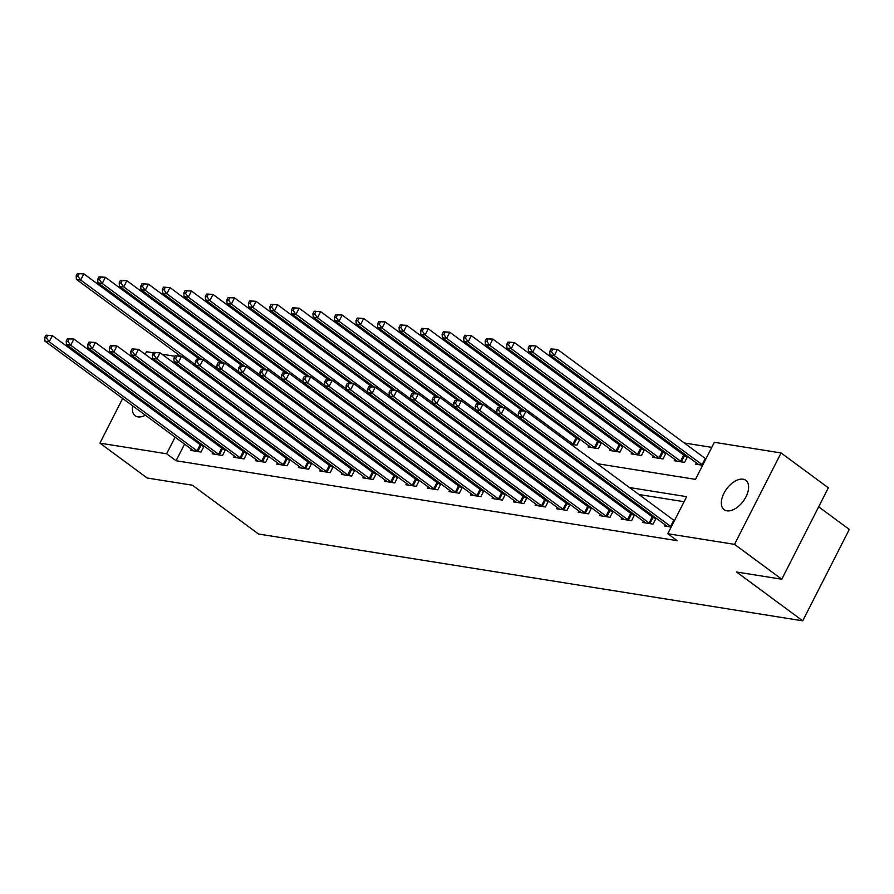<?xml version="1.0" encoding="UTF-8"?>
<svg xmlns="http://www.w3.org/2000/svg" width="894" height="894" viewBox="0 0 894 894"><rect width="100%" height="100%" fill="white"/><g stroke="black" fill="none" stroke-linecap="round" stroke-linejoin="round"><path stroke-width="1.34" d="M726.923 510.832A18.238 10.326 126.4 0 1 724.151 509.692A18.238 10.326 126.4 0 1 725.213 491.029A18.238 10.326 126.4 0 1 743.037 479.206A18.238 10.326 126.4 0 1 745.808 480.335A18.238 10.326 126.4 0 1 744.747 499.008A18.238 10.326 126.4 0 1 726.923 510.832M145.376 415.218A18.238 10.326 126.4 0 1 137.955 416.883A18.238 10.326 126.4 0 1 135.173 415.744A18.238 10.326 126.4 0 1 132.67 405.842M136.067 397.361A18.238 10.326 126.4 0 1 136.693 396.366M142.559 389.706A18.238 10.326 126.4 0 1 143.509 388.946M153.287 385.169A18.238 10.326 126.4 0 1 154.059 385.258A18.238 10.326 126.4 0 1 156.841 386.387A18.238 10.326 126.4 0 1 159.043 389.426M818.658 506.82L849.3 529.427L802.723 620.827L258.534 534.02L192.366 485.207L147.164 477.999L99.904 443.133L122.657 398.467M145.174 354.281L146.471 351.722L153.355 352.817M161.915 354.192L174.878 356.259M711.78 447.369L684.256 442.977M665.259 439.949L662.733 439.546M643.736 436.507L641.21 436.104M622.213 433.076L619.676 432.674M600.679 429.645L598.153 429.243M579.156 426.214L576.63 425.812M557.632 422.773L555.096 422.37M597.147 463.684L695.476 479.363L714.351 442.306L781.088 452.956L734.51 544.357L667.784 533.718L686.659 496.662L629.488 487.543M734.51 544.357L781.769 579.223L828.347 487.822L781.088 452.956M212.213 389.84L211.677 390.901M207.609 398.892L207.062 399.953M226.372 389.303L228.909 389.706M247.906 392.734L250.432 393.137M269.429 396.165L271.955 396.578M290.952 399.607L293.489 400.009M312.487 403.038L315.012 403.44M334.01 406.468L336.535 406.871M355.533 409.91L358.069 410.312M377.067 413.341L379.592 413.743M398.59 416.772L401.115 417.174M420.113 420.202L422.65 420.616M441.647 423.644L444.173 424.047M463.17 427.075L465.696 427.477M484.693 430.506L487.23 430.908M506.227 433.948L508.753 434.35M527.751 437.378L530.276 437.781M549.274 440.809L551.81 441.211M570.808 444.24L576.909 445.212L579.949 439.245M579.569 438.965L577.256 438.596M588.744 445.737L588.107 447L598.432 448.654L601.472 442.675M601.092 442.396L598.779 442.027M610.278 449.168L609.63 450.442L619.967 452.085L623.006 446.117M622.626 445.827L620.302 445.458M631.801 452.599L631.153 453.873L641.49 455.515L644.529 449.548M644.149 449.269L641.836 448.9M653.324 456.041L652.687 457.303L663.013 458.957L666.052 452.979M665.672 452.699L663.359 452.33M674.858 459.471L674.21 460.734L684.547 462.388L687.587 456.421M687.207 456.13L684.882 455.761M696.381 462.902L695.733 464.176L702.65 465.271M184.555 444.128L176.084 460.745L677.227 540.691L667.784 533.718M684.089 501.713L638.931 494.516M619.933 491.476L617.408 491.074M598.41 488.046L595.885 487.643M576.887 484.615L574.35 484.213M555.353 481.184L552.827 480.771M533.83 477.742L531.304 477.34M512.307 474.312L509.77 473.909M490.772 470.881L488.247 470.479M469.249 467.439L466.724 467.037M447.726 464.008L445.19 463.606M426.192 460.578L423.667 460.175M404.669 457.147L402.144 456.745M383.146 453.705L380.609 453.303M361.612 450.274L359.086 449.872M340.089 446.844L337.563 446.441M318.566 443.413L316.029 442.999M297.031 439.971L294.506 439.569M275.508 436.54L272.983 436.138M253.985 433.109L251.449 432.707M232.451 429.668L229.926 429.265M210.928 426.237L208.403 425.835M193.774 426.036L193.238 427.097M189.17 435.076L188.623 436.138M191.327 449.123L190.679 450.386L201.005 452.04L204.055 446.061M203.676 445.782L201.351 445.413M212.85 452.554L212.202 453.817L222.539 455.471L225.579 449.503M225.199 449.213L222.885 448.844M234.373 455.985L233.736 457.259L244.062 458.901L247.102 452.934M246.722 452.655L244.408 452.286M255.907 459.427L255.259 460.689L265.585 462.332L268.636 456.365M268.256 456.085L265.931 455.716M277.431 462.857L276.782 464.12L287.119 465.774L290.159 459.795M289.779 459.516L287.466 459.147M298.954 466.288L298.317 467.562L308.642 469.205L311.682 463.237M311.302 462.947L308.989 462.578M320.488 469.719L319.84 470.993L330.177 472.635L333.216 466.668M332.836 466.389L330.512 466.02M342.011 473.161L341.363 474.423L351.7 476.077L354.739 470.099M354.359 469.819L352.046 469.451M363.534 476.591L362.897 477.854L373.223 479.508L376.262 473.541M375.882 473.25L373.569 472.881M385.068 480.022L384.42 481.296L394.757 482.939L397.796 476.971M397.417 476.692L395.092 476.323M406.591 483.464L405.943 484.727L416.28 486.37L419.32 480.402M418.94 480.123L416.626 479.754M428.114 486.895L427.477 488.158L437.803 489.811L440.843 483.833M440.463 483.553L438.149 483.185M449.648 490.325L449 491.588L459.337 493.242L462.377 487.275M461.997 486.984L459.672 486.615M471.172 493.756L470.523 495.03L480.86 496.673L483.9 490.705M483.52 490.426L481.207 490.057M492.695 497.198L492.058 498.461L502.383 500.115L505.423 494.136M505.043 493.857L502.73 493.488M514.229 500.629L513.581 501.892L523.918 503.546L526.957 497.567M526.577 497.287L524.253 496.919M535.752 504.06L535.104 505.333L545.441 506.976L548.48 501.009M548.1 500.718L545.787 500.349M557.275 507.501L556.638 508.764L566.964 510.407L570.003 504.439M569.623 504.16L567.31 503.791M578.809 510.932L578.161 512.195L588.498 513.849L591.537 507.87M591.157 507.591L588.833 507.222M600.332 514.363L599.684 515.626L610.021 517.28L613.061 511.312M612.681 511.022L610.367 510.653M621.855 517.794L621.218 519.068L631.544 520.71L634.584 514.743M634.204 514.463L631.89 514.095M643.389 521.236L642.741 522.498L653.078 524.141L656.118 518.174M655.738 517.894L653.413 517.525M664.912 524.666L664.264 525.929L671.182 527.035M126.736 390.477L127.272 389.415M131.34 381.425L131.887 380.363M135.955 372.385L136.491 371.323M140.559 363.333L141.107 362.271M781.769 579.223L736.567 572.015L802.723 620.827M176.084 460.745L166.63 453.772L99.904 443.133M158.327 399.875A18.238 10.326 126.4 0 1 157.88 401.004M153.243 408.58A18.238 10.326 126.4 0 1 152.472 409.474M184.32 419.062L183.784 420.124M179.716 428.103L179.169 429.165M175.101 437.155L166.63 453.772M610.479 484.503L607.954 484.101M588.956 481.073L586.43 480.67M567.433 477.642L564.907 477.24M545.899 474.211L543.373 473.798M524.376 470.769L521.85 470.367M502.853 467.338L500.327 466.936M481.318 463.908L478.793 463.505M459.795 460.466L457.27 460.064M438.272 457.035L435.747 456.633M416.738 453.604L414.213 453.202M395.215 450.174L392.689 449.771M373.692 446.732L371.166 446.329M352.158 443.301L349.632 442.899M330.635 439.87L328.109 439.468M309.112 436.428L306.586 436.026M287.577 432.998L285.052 432.595M266.054 429.567L263.529 429.165M244.531 426.136L242.006 425.734M222.997 422.694L220.472 422.292M201.474 419.264L198.949 418.861M209.665 401.875L212.191 402.278M231.2 405.306L233.725 405.708M252.723 408.737L255.248 409.139M274.246 412.179L276.771 412.581M295.78 415.609L298.305 416.012M317.303 419.04L319.828 419.442M338.826 422.471L341.352 422.884M360.36 425.913L362.886 426.315M381.883 429.343L384.409 429.746M403.406 432.774L405.932 433.177M424.941 436.216L427.466 436.618M446.464 439.647L448.989 440.049M467.987 443.078L470.512 443.48M489.521 446.508L492.046 446.922M511.044 449.95L513.569 450.352M532.567 453.381L535.093 453.783M554.101 456.812L556.627 457.214M575.624 460.254L578.15 460.656M202.759 382.867L202.223 383.928M198.155 391.918L197.608 392.98M45.963 335.172L44.7 337.641L46.421 337.921L47.684 335.451L45.963 335.172L52.377 335.619L49.226 341.787L197.049 450.855A2.85 0.659 -153 0 0 197.887 451.403L198.211 451.593M46.421 337.921L49.226 341.787L44.924 341.106L192.746 450.174A2.85 0.659 -153 0 1 193.327 450.677L193.484 450.833M47.684 335.451L52.377 335.619L200.2 444.687A2.85 0.659 -153 0 0 201.027 445.223L203.687 446.776M44.7 337.641L44.924 341.106M77.432 273.419L76.169 275.888L77.89 276.157L79.153 273.687L77.432 273.419L83.846 273.855L80.695 280.034L76.392 279.341L180.32 356.024M199.317 359.053L83.846 273.855L79.153 273.687M195.585 364.797L80.695 280.034L77.89 276.157M76.392 279.341L76.169 275.888M67.486 338.602L66.223 341.083L67.944 341.352L69.207 338.882L67.486 338.602L73.9 339.049L70.749 345.229L218.583 454.297A2.85 0.659 -153 0 0 219.41 454.834L219.734 455.024M67.944 341.352L70.749 345.229L66.447 344.536L214.269 453.604A2.85 0.659 -153 0 1 214.851 454.107L215.007 454.264M69.207 338.882L73.9 339.049L221.723 448.117A2.85 0.659 -153 0 0 222.55 448.654L225.221 450.207M66.223 341.083L66.447 344.536M89.009 342.044L87.757 344.514L89.478 344.782L90.73 342.313L89.009 342.044L95.423 342.48L92.283 348.66L240.106 457.728A2.85 0.659 -153 0 0 240.933 458.264L241.257 458.454M89.478 344.782L92.283 348.66L87.981 347.967L235.804 457.035A2.85 0.659 -153 0 1 236.385 457.538L236.53 457.706M90.73 342.313L95.423 342.48L243.246 451.548A2.85 0.659 -153 0 0 244.084 452.085L246.744 453.638M87.757 344.514L87.981 347.967M110.543 345.475L109.28 347.945L111.001 348.224L112.264 345.754L110.543 345.475L116.958 345.922L113.806 352.091L261.629 461.159A2.85 0.659 -153 0 0 262.467 461.695L262.791 461.885M111.001 348.224L113.806 352.091L109.504 351.409L257.327 460.477A2.85 0.659 -153 0 1 257.908 460.969L258.064 461.136M112.264 345.754L116.958 345.922L264.78 454.979A2.85 0.659 -153 0 0 265.607 455.527L268.267 457.08M109.28 347.945L109.504 351.409M98.955 276.849L97.692 279.319L99.413 279.598L100.676 277.118L98.955 276.849L105.369 277.285L102.218 283.465L97.915 282.783L201.843 359.455M220.84 362.483L105.369 277.285L100.676 277.118M217.119 368.239L102.218 283.465L99.413 279.598M97.915 282.783L97.692 279.319M120.478 280.28L119.226 282.75L120.947 283.029L122.199 280.56L120.478 280.28L126.892 280.727L123.752 286.896L119.438 286.214L223.377 362.897M242.375 365.925L126.892 280.727L122.199 280.56M238.642 371.669L123.752 286.896L120.947 283.029M119.438 286.214L119.226 282.75M142.012 283.711L140.749 286.192L142.47 286.46L143.733 283.99L142.012 283.711L148.426 284.158L145.275 290.338L140.973 289.645L244.9 366.328M263.898 369.356L148.426 284.158L143.733 283.99M260.165 375.1L145.275 290.338L142.47 286.46M140.973 289.645L140.749 286.192M132.066 348.906L130.803 351.376L132.524 351.655L133.787 349.185L132.066 348.906L138.481 349.353L135.329 355.521L283.163 464.589A2.85 0.659 -153 0 0 283.99 465.137L284.314 465.327M132.524 351.655L135.329 355.521L131.027 354.84L278.85 463.908A2.85 0.659 -153 0 1 279.431 464.411L279.587 464.567M133.787 349.185L138.481 349.353L286.303 458.421A2.85 0.659 -153 0 0 287.13 458.957L289.801 460.511M130.803 351.376L131.027 354.84M163.535 287.153L162.272 289.622L163.993 289.891L165.256 287.421L163.535 287.153L169.949 287.589L166.798 293.768L162.496 293.076L266.423 369.758M285.421 372.787L169.949 287.589L165.256 287.421M281.699 378.531L166.798 293.768L163.993 289.891M162.496 293.076L162.272 289.622M153.589 352.348L152.338 354.817L154.059 355.086L155.31 352.616L153.589 352.348L160.004 352.784L156.863 358.963L304.686 468.031A2.85 0.659 -153 0 0 305.513 468.568L305.837 468.758M154.059 355.086L156.863 358.963L152.561 358.271L300.384 467.338A2.85 0.659 -153 0 1 300.965 467.841L301.11 468.009M155.31 352.616L160.004 352.784L307.827 461.852A2.85 0.659 -153 0 0 308.665 462.388L311.324 463.941M152.338 354.817L152.561 358.271M175.123 355.778L173.861 358.248L175.582 358.528L176.844 356.047L175.123 355.778L181.538 356.214L178.387 362.394L326.209 471.462A2.85 0.659 -153 0 0 327.048 471.998L327.372 472.188M175.582 358.528L178.387 362.394L174.084 361.712L321.907 470.769A2.85 0.659 -153 0 1 322.488 471.272L322.645 471.44M176.844 356.047L181.538 356.214L329.361 465.282A2.85 0.659 -153 0 0 330.188 465.83L332.847 467.372M173.861 358.248L174.084 361.712M196.646 359.209L195.384 361.679L197.105 361.958L198.367 359.489L196.646 359.209L203.061 359.656L199.91 365.825L347.744 474.893A2.85 0.659 -153 0 0 348.571 475.44L348.895 475.63M197.105 361.958L199.91 365.825L195.607 365.143L343.43 474.211A2.85 0.659 -153 0 1 344.011 474.714L344.168 474.87M198.367 359.489L203.061 359.656L350.884 468.724A2.85 0.659 -153 0 0 351.711 469.261L354.382 470.814M195.384 361.679L195.607 365.143M218.17 362.64L216.918 365.121L218.639 365.389L219.89 362.919L218.17 362.64L224.584 363.087L221.444 369.267L369.267 478.324A2.85 0.659 -153 0 0 370.094 478.871L370.418 479.061M218.639 365.389L221.444 369.267L217.141 368.574L364.964 477.642A2.85 0.659 -153 0 1 365.545 478.145L365.691 478.301M219.89 362.919L224.584 363.087L372.418 472.155A2.85 0.659 -153 0 0 373.245 472.691L375.905 474.245M216.918 365.121L217.141 368.574M239.704 366.082L238.441 368.551L240.162 368.82L241.425 366.35L239.704 366.082L246.118 366.518L242.967 372.697L390.79 481.765A2.85 0.659 -153 0 0 391.628 482.302L391.952 482.492M240.162 368.82L242.967 372.697L238.664 372.005L386.487 481.073A2.85 0.659 -153 0 1 387.068 481.575L387.225 481.743M241.425 366.35L246.118 366.518L393.941 475.586A2.85 0.659 -153 0 0 394.768 476.122L397.428 477.675M238.441 368.551L238.664 372.005M185.058 290.584L183.806 293.053L185.527 293.333L186.779 290.863L185.058 290.584L191.472 291.019L188.332 297.199L184.019 296.517L287.957 373.189M306.955 376.229L191.472 291.019L186.779 290.863M303.222 381.973L188.332 297.199L185.527 293.333M184.019 296.517L183.806 293.053M206.592 294.014L205.329 296.484L207.05 296.763L208.313 294.294L206.592 294.014L213.007 294.461L209.855 300.63L205.553 299.948L309.48 376.631M328.478 379.659L213.007 294.461L208.313 294.294M324.745 385.403L209.855 300.63L207.05 296.763M205.553 299.948L205.329 296.484M228.115 297.456L226.852 299.926L228.573 300.194L229.836 297.724L228.115 297.456L234.53 297.892L231.378 304.072L227.076 303.379L331.003 380.062M350.001 383.09L234.53 297.892L229.836 297.724M346.28 388.834L231.378 304.072L228.573 300.194M227.076 303.379L226.852 299.926M249.638 300.887L248.387 303.357L250.108 303.625L251.359 301.155L249.638 300.887L256.053 301.323L252.913 307.502L248.599 306.821L352.538 383.492M371.535 386.521L256.053 301.323L251.359 301.155M367.803 392.276L252.913 307.502L250.108 303.625M248.599 306.821L248.387 303.357M271.173 304.318L269.91 306.787L271.631 307.067L272.893 304.597L271.173 304.318L277.587 304.765L274.436 310.933L270.133 310.252L374.061 386.923M393.058 389.963L277.587 304.765L272.893 304.597M389.326 395.707L274.436 310.933L271.631 307.067M270.133 310.252L269.91 306.787M261.227 369.513L259.964 371.982L261.685 372.262L262.948 369.792L261.227 369.513L267.641 369.948L264.49 376.128L412.324 485.196A2.85 0.659 -153 0 0 413.151 485.733L413.475 485.923M261.685 372.262L264.49 376.128L260.188 375.446L408.01 484.514A2.85 0.659 -153 0 1 408.592 485.006L408.748 485.174M262.948 369.792L267.641 369.948L415.464 479.016A2.85 0.659 -153 0 0 416.291 479.564L418.962 481.117M259.964 371.982L260.188 375.446M292.696 307.748L291.433 310.218L293.154 310.497L294.417 308.028L292.696 307.748L299.11 308.195L295.959 314.375L291.656 313.682L395.584 390.365M414.581 393.394L299.11 308.195L294.417 308.028M410.86 399.137L295.959 314.375L293.154 310.497M291.656 313.682L291.433 310.218M282.75 372.943L281.498 375.413L283.219 375.692L284.471 373.223L282.75 372.943L289.164 373.39L286.024 379.559L433.847 488.627A2.85 0.659 -153 0 0 434.674 489.174L435.009 489.364M283.219 375.692L286.024 379.559L281.722 378.877L429.545 487.945A2.85 0.659 -153 0 1 430.126 488.448L430.271 488.605M284.471 373.223L289.164 373.39L436.998 482.458A2.85 0.659 -153 0 0 437.825 482.995L440.485 484.548M281.498 375.413L281.722 378.877M314.219 311.19L312.967 313.66L314.688 313.928L315.94 311.458L314.219 311.19L320.633 311.626L317.493 317.806L313.191 317.113L417.118 393.796M436.116 396.824L320.633 311.626L315.94 311.458M432.383 402.568L317.493 317.806L314.688 313.928M313.191 317.113L312.967 313.66M304.284 376.385L303.021 378.855L304.742 379.123L306.005 376.653L304.284 376.385L310.699 376.821L307.547 383.001L455.37 492.069A2.85 0.659 -153 0 0 456.208 492.605L456.532 492.795M304.742 379.123L307.547 383.001L303.245 382.308L451.068 491.376A2.85 0.659 -153 0 1 451.649 491.879L451.805 492.035M306.005 376.653L310.699 376.821L458.521 485.889A2.85 0.659 -153 0 0 459.348 486.425L462.008 487.979M303.021 378.855L303.245 382.308M335.753 314.621L334.49 317.091L336.211 317.37L337.474 314.9L335.753 314.621L342.167 315.057L339.016 321.237L334.714 320.555L438.641 397.227M457.639 400.266L342.167 315.057L337.474 314.9M453.906 406.01L339.016 321.237L336.211 317.37M334.714 320.555L334.49 317.091M325.807 379.816L324.544 382.286L326.265 382.554L327.528 380.084L325.807 379.816L332.222 380.252L329.07 386.431L476.904 495.499A2.85 0.659 -153 0 0 477.731 496.036L478.055 496.226M326.265 382.554L329.07 386.431L324.768 385.75L472.591 494.807A2.85 0.659 -153 0 1 473.172 495.31L473.328 495.477M327.528 380.084L332.222 380.252L480.044 489.32A2.85 0.659 -153 0 0 480.871 489.867L483.542 491.409M324.544 382.286L324.768 385.75M357.276 318.052L356.013 320.521L357.734 320.801L358.997 318.331L357.276 318.052L363.69 318.499L360.539 324.667L356.237 323.986L460.164 400.668M479.162 403.697L363.69 318.499L358.997 318.331M475.44 409.441L360.539 324.667L357.734 320.801M356.237 323.986L356.013 320.521M347.33 383.247L346.079 385.716L347.8 385.996L349.051 383.526L347.33 383.247L353.745 383.694L350.604 389.862L498.427 498.93A2.85 0.659 -153 0 0 499.254 499.467L499.59 499.668M347.8 385.996L350.604 389.862L346.302 389.181L494.125 498.249A2.85 0.659 -153 0 1 494.706 498.74L494.851 498.908M349.051 383.526L353.745 383.694L501.579 492.75A2.85 0.659 -153 0 0 502.406 493.298L505.065 494.851M346.079 385.716L346.302 389.181M378.799 321.494L377.547 323.963L379.268 324.231L380.52 321.762L378.799 321.494L385.213 321.929L382.073 328.109L377.771 327.416L481.698 404.099M500.696 407.128L385.213 321.929L380.52 321.762M496.963 412.872L382.073 328.109L379.268 324.231M377.771 327.416L377.547 323.963M368.864 386.677L367.602 389.147L369.323 389.426L370.585 386.957L368.864 386.677L375.279 387.124L372.127 393.304L519.95 502.361A2.85 0.659 -153 0 0 520.789 502.909L521.113 503.098M369.323 389.426L372.127 393.304L367.825 392.611L515.648 501.679A2.85 0.659 -153 0 1 516.229 502.182L516.386 502.339M370.585 386.957L375.279 387.124L523.102 496.192A2.85 0.659 -153 0 0 523.929 496.729L526.588 498.282M367.602 389.147L367.825 392.611M400.333 324.924L399.07 327.394L400.791 327.662L402.054 325.192L400.333 324.924L406.748 325.36L403.596 331.54L399.294 330.847L503.221 407.53M522.219 410.558L406.748 325.36L402.054 325.192M518.486 416.313L403.596 331.54L400.791 327.662M399.294 330.847L399.07 327.394M390.387 390.119L389.125 392.589L390.857 392.857L392.108 390.387L390.387 390.119L396.802 390.555L393.662 396.735L541.485 505.803A2.85 0.659 -153 0 0 542.312 506.339L542.636 506.529M390.857 392.857L393.662 396.735L389.348 396.042L537.171 505.11A2.85 0.659 -153 0 1 537.752 505.613L537.909 505.781M392.108 390.387L396.802 390.555L544.625 499.623A2.85 0.659 -153 0 0 545.452 500.159L548.123 501.713M389.125 392.589L389.348 396.042M411.911 393.55L410.659 396.02L412.38 396.299L413.631 393.829L411.911 393.55L418.325 393.986L415.185 400.166L563.008 509.234A2.85 0.659 -153 0 0 563.835 509.77L564.17 509.96M412.38 396.299L415.185 400.166L410.882 399.484L558.705 508.541A2.85 0.659 -153 0 1 559.286 509.044L559.432 509.211M413.631 393.829L418.325 393.986L566.159 503.054A2.85 0.659 -153 0 0 566.986 503.601L569.646 505.155M410.659 396.02L410.882 399.484M433.445 396.981L432.182 399.45L433.903 399.73L435.166 397.26L433.445 396.981L439.859 397.428L436.708 403.596L584.531 512.664A2.85 0.659 -153 0 0 585.369 513.212L585.693 513.402M433.903 399.73L436.708 403.596L432.405 402.915L580.228 511.983A2.85 0.659 -153 0 1 580.809 512.486L580.966 512.642M435.166 397.26L439.859 397.428L587.682 506.496A2.85 0.659 -153 0 0 588.509 507.032L591.169 508.585M432.182 399.45L432.405 402.915M454.968 400.423L453.705 402.892L455.437 403.16L456.689 400.691L454.968 400.423L461.382 400.858L458.242 407.038L606.065 516.106A2.85 0.659 -153 0 0 606.892 516.643L607.216 516.833M455.437 403.16L458.242 407.038L453.928 406.345L601.751 515.413A2.85 0.659 -153 0 1 602.332 515.916L602.489 516.073M456.689 400.691L461.382 400.858L609.205 509.926A2.85 0.659 -153 0 0 610.043 510.463L612.703 512.016M453.705 402.892L453.928 406.345M421.856 328.355L420.593 330.825L422.314 331.104L423.577 328.634L421.856 328.355L428.271 328.802L425.119 334.971L420.817 334.289L524.744 410.961M579.591 439.96L576.921 438.406A2.85 0.659 27 0 1 576.094 437.859L428.271 328.802L423.577 328.634M574.104 444.765L573.78 444.575A2.85 0.659 27 0 1 572.953 444.039L425.119 334.971L422.314 331.104M420.817 334.289L420.593 330.825M443.379 331.786L442.128 334.255L443.849 334.535L445.1 332.065L443.379 331.786L449.794 332.233L446.654 338.401L442.351 337.72L590.174 446.788A2.85 0.659 27 0 1 590.755 447.291L590.9 447.447M601.114 443.39L598.455 441.837A2.85 0.659 27 0 1 597.617 441.301L449.794 332.233L445.1 332.065M595.627 448.207L595.303 448.017A2.85 0.659 27 0 1 594.476 447.469L446.654 338.401L443.849 334.535M442.351 337.72L442.128 334.255M464.914 335.228L463.651 337.697L465.372 337.966L466.634 335.496L464.914 335.228L471.328 335.663L468.177 341.843L463.874 341.15L611.697 450.218A2.85 0.659 27 0 1 612.278 450.721L612.435 450.889M622.637 446.821L619.978 445.268A2.85 0.659 27 0 1 619.151 444.731L471.328 335.663L466.634 335.496M617.162 451.638L616.838 451.448A2.85 0.659 27 0 1 616 450.911L468.177 341.843L465.372 337.966M463.874 341.15L463.651 337.697M486.437 338.658L485.174 341.128L486.895 341.407L488.158 338.927L486.437 338.658L492.851 339.094L489.7 345.274L485.397 344.592L633.22 453.649A2.85 0.659 27 0 1 633.801 454.152L633.958 454.32M644.172 450.252L641.501 448.71A2.85 0.659 27 0 1 640.674 448.162L492.851 339.094L488.158 338.927M638.685 455.068L638.361 454.878A2.85 0.659 27 0 1 637.534 454.342L489.7 345.274L486.895 341.407M485.397 344.592L485.174 341.128M476.491 403.853L475.239 406.323L476.96 406.591L478.212 404.122L476.491 403.853L482.905 404.289L479.765 410.469L627.588 519.537A2.85 0.659 -153 0 0 628.415 520.073L628.75 520.263M476.96 406.591L479.765 410.469L475.463 409.776L623.286 518.844A2.85 0.659 -153 0 1 623.867 519.347L624.012 519.515M478.212 404.122L482.905 404.289L630.739 513.357A2.85 0.659 -153 0 0 631.566 513.894L634.226 515.447M475.239 406.323L475.463 409.776M507.96 342.089L506.708 344.559L508.429 344.838L509.681 342.368L507.96 342.089L514.374 342.536L511.234 348.705L506.932 348.023L654.754 457.091A2.85 0.659 27 0 1 655.336 457.594L655.481 457.75M665.695 453.694L663.035 452.14A2.85 0.659 27 0 1 662.208 451.604L514.374 342.536L509.681 342.368M660.208 458.51L659.884 458.32A2.85 0.659 27 0 1 659.057 457.773L511.234 348.705L508.429 344.838M506.932 348.023L506.708 344.559M498.025 407.284L496.762 409.754L498.483 410.033L499.746 407.563L498.025 407.284L504.439 407.731L501.288 413.9L649.111 522.968A2.85 0.659 -153 0 0 649.949 523.504L650.273 523.694M498.483 410.033L501.288 413.9L496.986 413.218L644.809 522.286A2.85 0.659 -153 0 1 645.39 522.778L645.546 522.945M499.746 407.563L504.439 407.731L652.262 516.788A2.85 0.659 -153 0 0 653.089 517.335L655.749 518.889M496.762 409.754L496.986 413.218M529.494 345.52L528.231 348.001L529.952 348.269L531.215 345.799L529.494 345.52L535.908 345.967L532.757 352.147L528.455 351.454L676.277 460.522A2.85 0.659 27 0 1 676.859 461.025L677.015 461.181M687.218 457.125L684.558 455.571A2.85 0.659 27 0 1 683.731 455.035L535.908 345.967L531.215 345.799M681.742 461.941L681.418 461.751A2.85 0.659 27 0 1 680.58 461.203L532.757 352.147L529.952 348.269M528.455 351.454L528.231 348.001M519.548 410.715L518.285 413.184L520.017 413.464L521.269 410.994L519.548 410.715L525.963 411.162L522.822 417.33L670.645 526.398A2.85 0.659 -153 0 0 671.282 526.834M520.017 413.464L522.822 417.33L518.509 416.649L666.332 525.717A2.85 0.659 -153 0 1 666.913 526.22L667.069 526.376M521.269 410.994L525.963 411.162L673.785 520.23A2.85 0.659 -153 0 0 674.434 520.654M518.285 413.184L518.509 416.649M551.017 348.962L549.754 351.431L551.475 351.7L552.738 349.23L551.017 348.962L557.431 349.398L554.28 355.577L549.978 354.884L697.801 463.952A2.85 0.659 27 0 1 698.382 464.455L698.538 464.623M705.902 458.901A2.85 0.659 27 0 1 705.254 458.466L557.431 349.398L552.738 349.23M702.751 465.07A2.85 0.659 27 0 1 702.114 464.645L554.28 355.577L551.475 351.7M549.978 354.884L549.754 351.431M197.049 450.855L200.2 444.687M197.887 451.403L201.027 445.223M218.583 454.297L221.723 448.117M219.41 454.834L222.55 448.654M240.106 457.728L243.246 451.548M240.933 458.264L244.084 452.085M261.629 461.159L264.78 454.979M262.467 461.695L265.607 455.527M283.163 464.589L286.303 458.421M283.99 465.137L287.13 458.957M304.686 468.031L307.827 461.852M305.513 468.568L308.665 462.388M326.209 471.462L329.361 465.282M327.048 471.998L330.188 465.83M347.744 474.893L350.884 468.724M348.571 475.44L351.711 469.261M369.267 478.324L372.418 472.155M370.094 478.871L373.245 472.691M390.79 481.765L393.941 475.586M391.628 482.302L394.768 476.122M412.324 485.196L415.464 479.016M413.151 485.733L416.291 479.564M433.847 488.627L436.998 482.458M434.674 489.174L437.825 482.995M455.37 492.069L458.521 485.889M456.208 492.605L459.348 486.425M476.904 495.499L480.044 489.32M477.731 496.036L480.871 489.867M498.427 498.93L501.579 492.75M499.254 499.467L502.406 493.298M519.95 502.361L523.102 496.192M520.789 502.909L523.929 496.729M541.485 505.803L544.625 499.623M542.312 506.339L545.452 500.159M563.008 509.234L566.159 503.054M563.835 509.77L566.986 503.601M584.531 512.664L587.682 506.496M585.369 513.212L588.509 507.032M606.065 516.106L609.205 509.926M606.892 516.643L610.043 510.463M576.921 438.406L573.78 444.575M576.094 437.859L572.953 444.039M598.455 441.837L595.303 448.017M597.617 441.301L594.476 447.469M619.978 445.268L616.838 451.448M619.151 444.731L616 450.911M641.501 448.71L638.361 454.878M640.674 448.162L637.534 454.342M627.588 519.537L630.739 513.357M628.415 520.073L631.566 513.894M663.035 452.14L659.884 458.32M662.208 451.604L659.057 457.773M649.111 522.968L652.262 516.788M649.949 523.504L653.089 517.335M684.558 455.571L681.418 461.751M683.731 455.035L680.58 461.203M670.645 526.398L673.785 520.23M705.254 458.466L702.114 464.645"/></g></svg>
